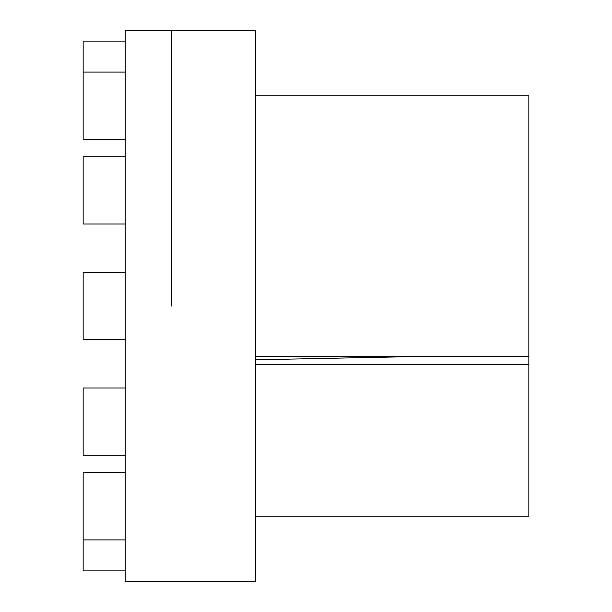 <?xml version="1.0" encoding="UTF-8"?>
<svg xmlns="http://www.w3.org/2000/svg" width="612" height="612" viewBox="0 0 612 612"><rect width="100%" height="100%" fill="white"/><g stroke="black" fill="none" stroke-linecap="round" stroke-linejoin="round"><path stroke-width="0.92" d="M171.452 306L171.452 30.6L171.452 306M255.548 306L255.548 30.6L125.2 30.6L125.2 581.4L255.548 581.4L255.548 306M255.548 364.461L528.844 364.461L528.844 516.23L255.548 516.23M255.548 95.77L528.844 95.77L528.844 364.461M255.548 359.802L425.669 356.337M255.548 356.337L528.844 356.337M125.2 339.637L83.156 339.637L83.156 272.363L125.2 272.363M125.2 455.259L83.156 455.259L83.156 387.993L125.2 387.993M125.2 570.889L83.156 570.889L83.156 472.632L125.2 472.632M125.2 139.368L83.156 139.368L83.156 41.111L125.2 41.111M125.2 224.007L83.156 224.007L83.156 156.741L125.2 156.741M83.156 539.906L125.2 539.906M83.156 72.094L125.2 72.094"/></g></svg>
